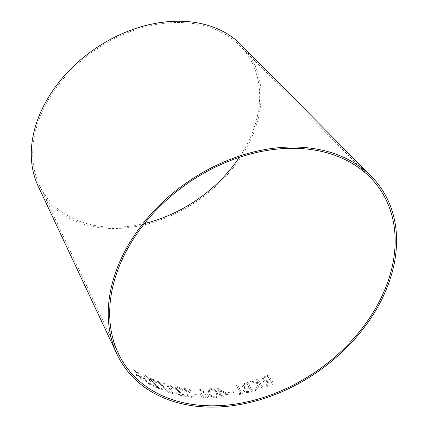 <?xml version="1.0" encoding="UTF-8"?>
<svg xmlns="http://www.w3.org/2000/svg" width="428" height="428" viewBox="0 0 428 428"><rect width="100%" height="100%" fill="white"/><g stroke="black" fill="none" stroke-linecap="round" stroke-linejoin="round"><path stroke-width="0.32" stroke-dasharray="2.14 1.6" d="M38.172 186.185A124.644 91.683 145.1 0 0 198.646 200.047A124.644 91.683 145.1 0 0 240.964 44.63M137.179 375.982L136.243 375.238L136.944 373.687L133.413 369.011L137.094 373.371L137.602 372.2L138.581 372.89L137.891 374.398L141.898 379.486L140.924 378.796L137.746 374.719L137.179 375.982L136.243 375.238M144.14 378.951L140.828 376.774L140.486 376.052L143.792 378.229L144.156 378.935L140.828 376.774M149.591 384.371C146.959 382.429 145.162 380.278 144.209 377.913L143.53 374.896L145.215 375.222C147.885 377.111 149.682 379.213 150.597 381.535L151.287 384.649L149.613 384.355C146.975 382.413 145.183 380.257 144.225 377.892L144.209 377.913M153.593 386.34L153.176 385.494L157.697 387.602L150.565 380.01L150.431 378.609L152.266 378.801C154.385 379.871 155.985 381.353 157.071 383.237L156.102 382.83L152.737 379.668L151.432 379.561L151.512 380.492L154.685 384.087L160.302 389.384L153.593 386.34L153.176 385.494M162.373 390.149L161.179 389.678L162.212 386.398L157.028 380.947L158.21 381.412L162.415 385.789L163.245 383.226L164.491 383.632L163.448 386.842L169.071 392.53L167.824 392.118L163.245 387.468L162.394 390.133L161.179 389.678M169.9 390.614L173.506 393.268L174.982 393.22L175.154 392.166L176.24 392.423L176.213 393.846L173.966 394.135C171.698 393.423 169.975 392.123 168.809 390.24L168.691 388.859L169.568 388.458L167.246 386.249L167.171 385.018L169.172 384.809L173.57 387.886L172.441 387.618L169.616 385.671L168.3 385.81L168.364 386.559L171.655 388.726L172.077 389.539L169.814 389.608L169.9 390.614L173.506 393.268M178.583 395.028L178.144 394.167L183.355 395.21L179.3 392.289L175.405 388.608L175.282 387.089L177.508 386.661C179.926 387.254 181.713 388.48 182.868 390.341L181.766 390.159L178.005 387.517L176.422 387.859L176.502 388.859L180.033 392.048L186.292 396.489L178.583 395.028L178.155 394.151L183.355 395.21M187.18 394.167L191.006 396.478L192.616 396.205L192.846 395.044L194.012 395.162L193.991 396.585L191.466 397.345C189.016 396.922 187.191 395.782 186.003 393.926L185.945 392.455L186.929 391.888L184.495 389.855L184.42 388.629L186.672 388.009L191.321 390.673L190.107 390.55L187.122 388.87L185.645 389.266L185.704 390.02L189.197 391.855L189.62 392.674L187.1 393.161L187.18 394.167L191.006 396.478M194.815 394.573L194.435 393.84L198.94 394.161L199.314 394.9L194.804 394.595L194.424 393.862L198.929 394.183L199.309 394.921L194.804 394.595M202.781 392.84L204.113 393.011L198.854 389.309L199.592 388.854L205.477 392.92L208.281 395.509L208.489 397.061L206.045 398.243C203.648 398.067 201.882 397.125 200.759 395.413L200.555 393.867L202.786 392.818L204.113 393.011M215.749 397.97C212.267 397.526 209.988 396.018 208.912 393.444L208.152 390.026L210.678 388.597C214.144 388.982 216.391 390.459 217.419 393.027L218.259 396.451L215.76 397.949C212.272 397.505 209.993 395.996 208.923 393.423L208.912 393.444M221.206 395.194L219.692 395.344L219.206 394.488L220.714 394.338L217.424 388.1L228.472 394.29L222.453 395.06L223.641 397.13L222.389 397.264L221.212 395.172L219.692 395.344M228.552 392.449L233.297 391.674L233.72 392.412L228.969 393.209L228.547 392.471L233.292 391.695L233.72 392.433L228.969 393.209L228.547 392.471M236.235 385.296L237.519 385.018L242.606 393.942L236.427 395.172L235.935 394.311L240.83 393.353L236.235 385.296L237.519 385.018M242.253 386.275L242.007 385.339L245.116 383.076L247.641 382.407L252.734 391.336L249.214 392.257C246.726 392.824 244.853 392.305 243.596 390.7L243.329 389.657L244.966 387.757L242.253 386.275L242.007 385.318L245.116 383.055L247.641 382.386L252.734 391.315L249.214 392.235C246.726 392.808 244.853 392.283 243.596 390.678L243.334 389.635L244.966 387.736L242.253 386.254M267.339 386.436L265.772 387.003L267.832 381.188C265.328 382.263 263.391 382.011 262.016 380.428L261.706 379.572L263.199 377.255L268.49 375.046L273.856 383.921L272.599 384.424L270.105 380.294L269.383 380.583L267.339 386.436L265.772 387.003L267.832 381.188M254.671 390.759L258.298 383.793L249.786 381.755L251.504 381.23L258.587 382.91L256.575 379.583L257.87 379.144L263.231 388.014L261.936 388.453L259.438 384.317L256.356 390.25L254.671 390.759L258.298 383.772L249.786 381.755M239.311 157.354A123.098 90.543 145.1 0 0 239.787 45.63A123.098 90.543 145.1 0 0 184.372 22.684A123.098 90.543 145.1 0 0 65.746 75.965A123.098 90.543 145.1 0 0 39.515 185.42A123.098 90.543 145.1 0 0 144.552 223.496M267.826 381.166C265.328 382.241 263.391 381.99 262.016 380.406L261.706 379.556L263.199 377.239L268.49 375.024L273.856 383.905L272.599 384.408L270.105 380.278L269.383 380.562L267.334 386.414M265.537 377.271C263.685 377.796 262.953 378.684 263.332 379.93C264.338 380.979 265.702 381.097 267.42 380.278L269.581 379.417L267.757 376.399L265.537 377.271C263.691 377.817 262.953 378.705 263.332 379.946C264.338 381 265.702 381.118 267.42 380.294L269.581 379.438L267.757 376.421L265.537 377.287M263.15 379.433L263.332 379.946L263.15 379.433M249.786 381.733L251.504 381.209L258.587 382.894L256.575 379.566L257.87 379.122L263.231 387.993L261.936 388.431L259.432 384.296L256.356 390.229L254.671 390.743M245.405 383.986L243.425 385.361L243.586 385.933C244.591 387.03 245.993 387.27 247.785 386.65L248.518 386.457L246.886 383.595L245.405 383.986L243.42 385.382L243.58 385.954C244.607 387.051 246.009 387.286 247.785 386.666L248.518 386.479L246.886 383.616L245.405 384.002M246.095 388.233L244.763 389.662L244.939 390.384C246.03 391.55 247.518 391.818 249.396 391.192L250.979 390.78L249.032 387.356L246.095 388.233L244.763 389.683L244.939 390.406C246.03 391.572 247.518 391.839 249.39 391.213L250.979 390.801L249.032 387.372L246.089 388.255M237.519 384.997L242.606 393.921L236.427 395.151L235.94 394.29L240.83 393.332L236.235 385.275M219.698 395.322L219.211 394.466L220.72 394.316L217.435 388.078L228.477 394.268L222.458 395.039L223.646 397.109L222.394 397.243L221.212 395.172M225.674 393.733L219.853 390.47L221.971 394.183L225.674 393.733L219.848 390.491L221.966 394.204L225.668 393.755M208.923 393.423L208.158 390.004L210.683 388.576C214.155 388.961 216.402 390.438 217.424 393.006L218.264 396.43L215.76 397.949M211.1 389.427L209.394 390.464L210.095 393.412L211.796 395.691L215.279 397.147L217.044 396.023L216.247 393.107C215.525 391.09 213.807 389.865 211.1 389.427L209.383 390.486L210.089 393.434L211.79 395.713L215.273 397.168L217.039 396.044L216.242 393.129C215.519 391.112 213.802 389.887 211.095 389.448M204.119 392.99L198.859 389.293L199.598 388.833L205.483 392.899L208.286 395.488L208.495 397.04L206.05 398.222C203.653 398.045 201.893 397.104 200.769 395.392L200.561 393.846L202.786 392.818M201.963 395.435L205.531 397.355L207.222 396.521L207.088 395.488L203.498 393.6L201.829 394.381L201.963 395.435L205.526 397.377L207.216 396.542L207.077 395.509L203.493 393.621L201.818 394.402L201.952 395.456M191.016 396.456L192.627 396.184L192.857 395.028L194.023 395.14L194.002 396.563L191.476 397.328C189.026 396.9 187.202 395.761 186.014 393.904L185.955 392.433L186.94 391.866L184.505 389.833L184.431 388.608L186.683 387.987L191.332 390.652L190.118 390.529L187.132 388.849L185.656 389.245L185.715 389.999L189.208 391.834L189.631 392.653L187.111 393.139L187.191 394.145M183.366 395.188L179.316 392.267L175.416 388.587L175.298 387.073L177.518 386.639C179.937 387.233 181.729 388.458 182.879 390.32L181.777 390.138L178.016 387.495L176.438 387.838L176.518 388.838L180.044 392.027L186.303 396.467L178.599 395.007M173.522 393.246L174.999 393.198L175.17 392.144L176.25 392.401L176.229 393.824L173.982 394.118C171.708 393.402 169.991 392.101 168.819 390.218L168.702 388.838L169.584 388.437L167.262 386.227L167.188 385.002L169.183 384.788L173.586 387.864L172.457 387.597L169.632 385.649L168.316 385.789L168.381 386.538L171.671 388.704L172.088 389.517L169.83 389.587L169.911 390.593M161.196 389.657L162.228 386.377L157.044 380.925L158.226 381.391L162.431 385.767L163.261 383.204L164.507 383.616L163.464 386.821L169.087 392.508L167.84 392.101L163.261 387.447L162.394 390.133M153.192 385.473L157.713 387.586L150.581 379.994L150.453 378.587L152.288 378.785C154.401 379.855 156.001 381.332 157.087 383.215L156.124 382.809L152.753 379.647L151.448 379.54L151.533 380.471L160.302 389.384L153.615 386.324M144.225 377.892L143.546 374.875L145.236 375.206C147.906 377.089 149.698 379.197 150.619 381.514L151.309 384.633L149.613 384.355M145.6 376.014L144.466 375.827L145.092 378.432L146.504 380.872L149.206 383.547L150.383 383.707L149.72 381.054C149.051 379.256 147.681 377.576 145.6 376.014L144.45 375.848L145.076 378.448L146.488 380.893L149.185 383.568L150.362 383.729L149.698 381.075C149.035 379.278 147.66 377.598 145.579 376.035M140.849 376.758L140.502 376.035L143.813 378.213L144.156 378.935M136.264 375.217L136.965 373.671L133.434 368.995L137.115 373.355L137.623 372.178L138.602 372.874L137.912 374.377L141.914 379.465L140.94 378.78L137.763 374.703L137.195 375.966M39.515 185.42L118.251 353.25M239.787 45.63L370.177 177.401"/><path stroke-width="0.64" d="M371.354 176.406L240.964 44.63A124.644 91.683 145.1 0 0 184.853 21.4A124.644 91.683 145.1 0 0 64.735 75.349A124.644 91.683 145.1 0 0 38.172 186.185L116.908 354.01A156.391 115.036 145.1 0 0 318.255 371.408A156.391 115.036 145.1 0 0 371.354 176.406A156.391 115.036 145.1 0 0 300.948 147.253A156.391 115.036 145.1 0 0 150.233 214.942A156.391 115.036 145.1 0 0 116.908 354.01M300.472 148.543A154.845 113.896 145.1 0 0 151.25 215.557A154.845 113.896 145.1 0 0 118.251 353.25A154.845 113.896 145.1 0 0 317.603 370.471A154.845 113.896 145.1 0 0 370.177 177.401A154.845 113.896 145.1 0 0 300.472 148.543M144.552 223.496A123.098 90.543 145.1 0 0 239.311 157.354"/></g></svg>
